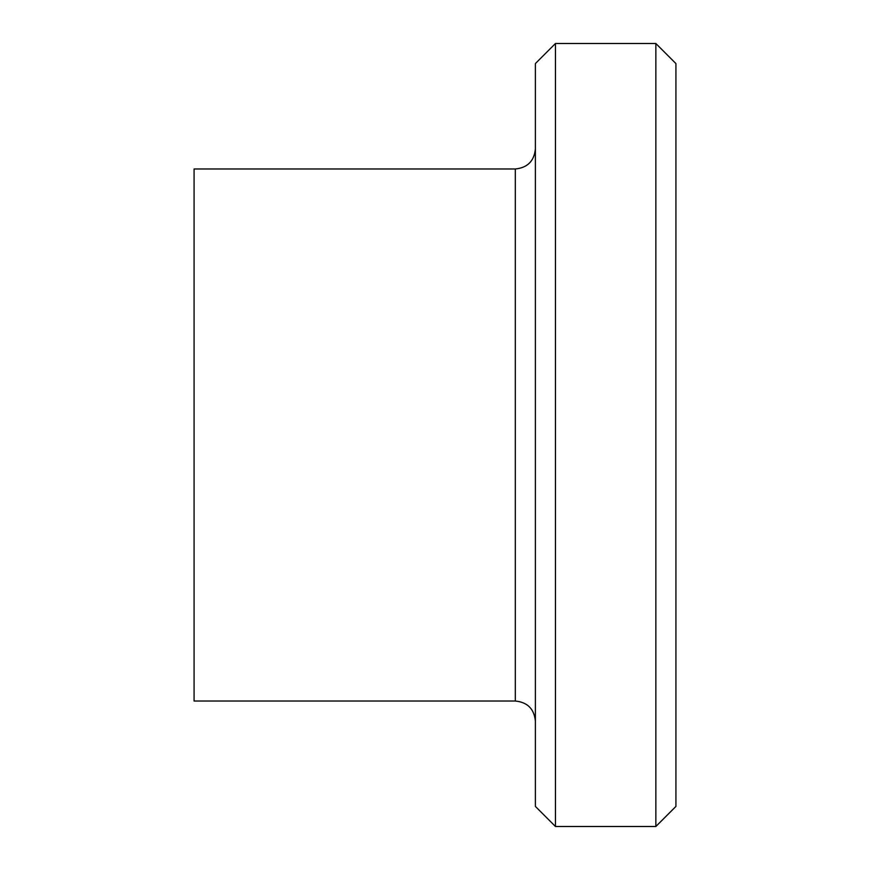<?xml version="1.0" encoding="UTF-8"?>
<svg xmlns="http://www.w3.org/2000/svg" width="870" height="870" viewBox="0 0 870 870"><rect width="100%" height="100%" fill="white"/><g stroke="black" fill="none" stroke-linecap="round" stroke-linejoin="round"><path stroke-width="1.3" d="M655.85 826.5L655.85 43.5L675.925 63.575L675.925 806.425L655.85 826.5L555.462 826.5L535.387 806.425L535.387 63.575L555.462 43.5L555.462 826.5M515.312 701.024L515.312 168.976L194.075 168.976L194.075 701.024L515.312 701.024C527.481 702.231 534.18 708.919 535.387 721.1M515.312 168.976C527.481 167.769 534.18 161.081 535.387 148.9M555.462 43.5L655.85 43.5"/></g></svg>
